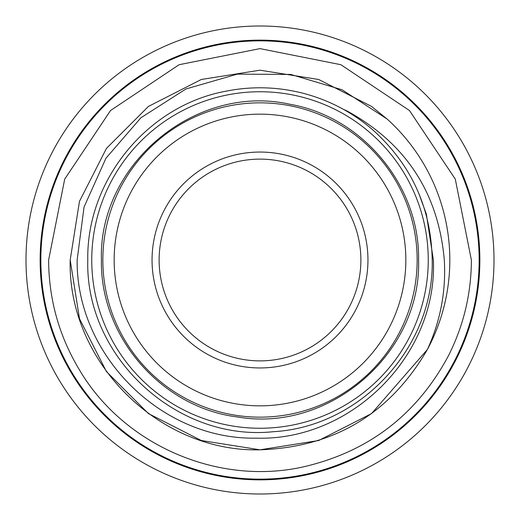 <?xml version="1.0" encoding="UTF-8"?>
<svg xmlns="http://www.w3.org/2000/svg" width="520" height="520" viewBox="0 0 520 520"><rect width="100%" height="100%" fill="white"/><g stroke="black" fill="none" stroke-linecap="round" stroke-linejoin="round"><path stroke-width="0.78" d="M260 428.253A168.253 168.253 0 0 1 91.748 260A168.253 168.253 0 0 1 260 91.748A168.253 168.253 0 0 1 428.253 260A168.253 168.253 0 0 1 260 428.253M260 417.157A157.157 157.157 0 0 1 102.843 260A157.157 157.157 0 0 1 260 102.843A157.157 157.157 0 0 1 417.157 260A157.157 157.157 0 0 1 260 417.157M260 405.841A145.841 145.841 0 0 1 114.159 260A145.841 145.841 0 0 1 260 114.159A145.841 145.841 0 0 1 405.841 260A145.841 145.841 0 0 1 260 405.841M260 367.952A107.952 107.952 0 0 0 367.952 260A107.952 107.952 0 0 0 260 152.048A107.952 107.952 0 0 0 152.048 260A107.952 107.952 0 0 0 260 367.952M260 360.88A100.88 100.88 0 0 0 360.88 260A100.88 100.88 0 0 0 260 159.12A100.88 100.88 0 0 0 159.12 260A100.88 100.88 0 0 0 260 360.88M418.652 193.011L426.348 214.084L433.381 260C437.613 355.193 351.325 441.304 256.106 438.146C160.979 440.018 76.2 354.874 77.136 260L84.052 207.025L105.95 158.236L140.913 117.76L185.991 88.953L237.361 74.126L290.764 74.438L342.095 89.791L387.036 118.963L371.572 106.438L318.656 79.475L260 70.187L201.344 79.475L148.428 106.438L106.438 148.428L79.475 201.344L70.187 260L79.475 201.344L106.438 148.428L148.428 106.438L201.344 79.475L260 70.187L318.656 79.475L371.572 106.438L387.036 118.963L371.572 106.438L318.656 79.475L260 70.187L201.344 79.475L148.428 106.438L106.438 148.428L79.475 201.344L70.187 260L79.475 201.344L106.438 148.428L148.428 106.438L201.344 79.475L260 70.187L318.656 79.475L371.572 106.438L387.036 118.963L371.572 106.438L318.656 79.475L260 70.187L201.344 79.475L148.428 106.438L106.438 148.428L79.475 201.344L70.187 260L79.475 318.656L106.438 371.572L148.428 413.562L201.344 440.525L260 449.813L318.656 440.525L371.572 413.562L427.394 349.499A189.813 189.813 0 0 0 387.036 118.963L371.572 106.438L318.656 79.475L260 70.187L201.344 79.475L148.428 106.438L106.438 148.428L79.475 201.344L70.187 260L79.475 318.656L106.438 371.572L148.428 413.562L201.344 440.525L260 449.813L318.656 440.525L371.572 413.562L427.394 349.499L371.572 413.562L318.656 440.525L260 449.813L201.344 440.525L148.428 413.562L106.438 371.572L79.475 318.656L70.187 260L79.475 318.656L106.438 371.572L148.428 413.562L201.344 440.525L260 449.813L318.656 440.525L371.572 413.562L427.394 349.499L371.572 413.562L318.656 440.525L260 449.813L201.344 440.525L148.428 413.562L106.438 371.572L79.475 318.656L70.187 260C67.535 361.459 158.607 452.4 260 449.813C334.113 447.246 389.909 413.803 427.394 349.499C440.473 320.911 446.108 291.077 444.308 260C438.328 192.875 405.821 143.156 346.781 110.838L343.519 109.395M40.138 260A219.863 219.863 0 0 0 260 479.863A219.863 219.863 0 0 0 479.863 260A219.863 219.863 0 0 0 260 40.138A219.863 219.863 0 0 0 40.138 260M26 260A234 234 0 0 0 260 494A234 234 0 0 0 494 260A234 234 0 0 0 260 26A234 234 0 0 0 26 260M479.154 260A219.154 219.154 0 0 0 260 40.846A219.154 219.154 0 0 0 40.846 260A219.154 219.154 0 0 0 260 479.154A219.154 219.154 0 0 0 479.154 260M87.789 260C86.327 180.603 147.037 106.041 225.076 91.364C251.134 86.053 277.05 86.665 302.829 93.197C328.562 99.885 351.572 111.839 371.846 129.051C411.079 163.891 431.204 207.539 432.211 260C434.2 347.113 360.51 426.829 273.514 431.685C177.014 442.084 84.987 357.012 87.789 260M101.433 260C99.853 336.654 161.584 407.758 237.66 416.988C329.381 432.985 421.479 353.08 418.568 260C419.965 186.004 362.648 116.727 289.712 104.241C196.099 83.141 98.248 164.093 101.433 260M48.62 260C48.828 299.683 59.215 336.499 79.768 370.442C124.209 445.269 217.9 485.81 302.868 466.986C368.166 452.004 416.656 414.999 448.338 355.966C463.587 325.793 471.263 293.807 471.38 260L455.286 179.108L409.468 110.533L340.893 64.714L259.987 48.62L179.094 64.721L110.526 110.539L64.707 179.114L48.62 260"/></g></svg>
